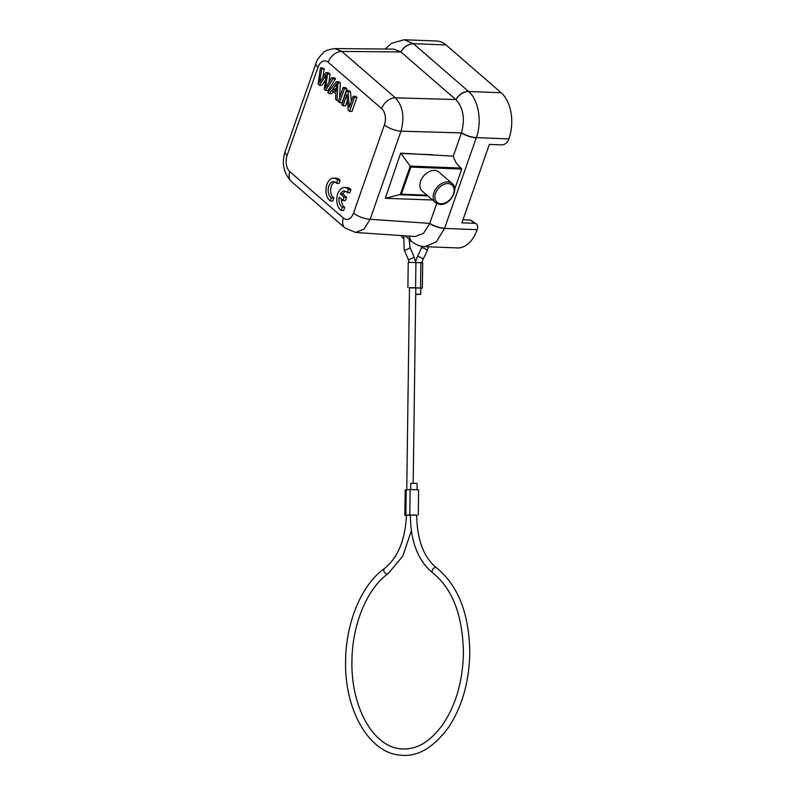 <?xml version="1.0" encoding="UTF-8"?>
<svg xmlns="http://www.w3.org/2000/svg" width="795" height="795" viewBox="0 0 795 795"><rect width="100%" height="100%" fill="white"/><g stroke="black" fill="none" stroke-linecap="round" stroke-linejoin="round"><path stroke-width="1.19" d="M415.238 236.513L423.526 233.323L429.678 223.554L436.703 203.48M429.678 223.554C434.408 226.406 439.357 228.026 444.544 228.413L476.334 137.634C471.157 137.227 466.208 135.597 461.478 132.735L453.289 156.138L400.62 153.167L385.307 198.313L401.376 194.179L410.866 167.089L400.998 153.495L432.659 154.727M410.866 167.089L461.736 169.067L461.04 168.073C457.314 165.151 454.73 161.166 453.289 156.138M461.736 169.067L454.7 189.16M400.62 153.167L385.307 198.313L432.46 199.992M444.604 228.254C439.426 227.877 434.467 226.247 429.737 223.375L370.122 219.291L363.911 229.189L355.564 232.448L415.238 236.542M384.412 124.885A12.034 7.453 -87.8 0 0 381.68 108.637A12.67 8.914 -49.1 0 1 395.373 97.815C402.886 106.093 404.754 117.203 400.988 131.165A12.67 4.422 -160.7 0 1 384.412 124.885L353.556 213.01A12.034 7.453 -87.8 0 1 343.361 218.049L289.847 171.66A12.67 8.914 -49.1 0 0 291.497 181.628L345.01 228.016A12.67 8.914 -49.1 0 1 345.01 228.016A12.67 8.914 -49.1 0 1 345 228.016A12.67 8.914 -49.1 0 1 343.361 218.049M328.166 62.248A12.034 7.453 -87.8 0 0 317.98 67.297A12.67 4.422 19.3 0 1 315.963 63.491C316.231 61.076 318.696 57.459 323.356 52.649C324.44 50.91 328.265 49.548 334.824 48.584L341.86 51.427A12.67 8.914 130.9 0 0 328.166 62.248L381.68 108.637M346.59 197.319L344.106 197.22L342.963 200.489L345.447 200.579L346.59 197.319L342.814 194.04A8.318 5.148 92.2 0 1 345.666 191.337M342.963 200.489L339.187 197.21A8.318 5.148 92.2 0 0 341.542 206.71A8.318 5.148 92.2 0 0 342.267 207.227L344.752 207.316L343.639 210.496L341.154 210.397A11.875 7.354 -87.8 0 1 340.439 209.86A11.875 7.354 -87.8 0 1 337.736 193.821A11.875 7.354 -87.8 0 1 344.573 187.481A11.875 7.354 -87.8 0 1 347.793 188.852A11.875 7.354 -87.8 0 1 348.468 189.518L350.953 189.617L349.84 192.787L347.355 192.698A8.318 5.148 92.2 0 0 346.69 192.002A8.318 5.148 92.2 0 0 344.434 191.048A8.318 5.148 92.2 0 0 340.33 193.95L342.814 194.04M350.953 189.617A11.875 7.354 -87.8 0 0 347.057 187.58L344.573 187.481M344.752 207.316A8.318 5.148 92.2 0 1 341.462 199.177M333.93 197.935L332.817 201.115L330.332 201.026A11.875 7.354 -87.8 0 1 329.617 200.479A11.875 7.354 -87.8 0 1 326.914 184.45A11.875 7.354 -87.8 0 1 333.751 178.11A11.875 7.354 -87.8 0 1 336.971 179.471A11.875 7.354 -87.8 0 1 337.646 180.137L340.131 180.236L339.018 183.416L336.533 183.317A8.318 5.148 92.2 0 0 335.868 182.621A8.318 5.148 92.2 0 0 333.622 181.667A8.318 5.148 92.2 0 0 328.832 186.1A8.318 5.148 92.2 0 0 330.72 197.329A8.318 5.148 92.2 0 0 331.445 197.846L333.93 197.935A8.318 5.148 92.2 0 1 330.65 189.627A8.318 5.148 92.2 0 1 334.854 181.966M340.131 180.236A11.875 7.354 -87.8 0 0 336.245 178.199L333.751 178.11M347.395 100.488L345.537 105.795L343.052 105.705L341.81 104.622L346.709 90.61L349.204 90.71L350.535 91.862L351.35 101.541M350.535 91.862L348.051 91.773L349.353 107.236L353.209 96.245L355.693 96.334L356.935 97.417L352.036 111.429L349.552 111.33L348.21 110.177L346.908 94.694L343.052 105.705M343.132 87.51L345.616 87.609L346.918 88.732L342.019 102.744L339.535 102.644L338.233 101.522L343.132 87.51L344.434 88.642L339.535 102.644M333.254 91.673L331.644 93.75L329.16 93.651L327.779 92.459L336.454 81.716L338.938 81.815L340.34 83.038L339.604 97.596M322.889 77.304A787.557 487.703 -87.8 0 0 324.241 69.076L321.756 68.986L320.435 67.833L318.129 84.091L319.461 85.244A1267.588 784.963 -87.8 0 0 326.159 75.008L324.211 89.358L325.463 90.451L333.065 78.775L335.55 78.874L327.947 90.55L325.463 90.451M325.99 72.653L328.474 72.752L330.034 74.104L327.55 74.005L325.99 72.653A451.838 279.8 -87.8 0 0 319.441 82.66M329.001 82.143L330.034 74.104M325.493 87.917A1018.951 630.992 -87.8 0 1 331.753 77.652L334.248 77.741L335.55 78.874M319.461 85.244L321.935 85.343A1267.588 784.963 -87.8 0 0 325.473 79.967M320.435 67.833L322.919 67.923L324.241 69.076M336.633 83.813A56.843 35.199 -87.8 0 1 332.608 89.139L335.092 89.239L336.096 90.113M335.092 89.239A56.843 35.199 -87.8 0 0 336.275 87.828M340.33 193.95L344.106 197.22M342.267 207.227L341.154 210.397M348.468 189.518L347.355 192.698M331.445 197.846L330.332 201.026M337.646 180.137L336.533 183.317M346.709 90.61L348.051 91.773M356.935 97.417L354.451 97.318L349.552 111.33M353.209 96.245L354.451 97.318M346.918 88.732L344.434 88.642M336.583 83.803L335.957 92.051L332.618 89.149M336.454 81.716L337.855 82.938L336.971 100.428L335.49 99.146L335.828 93.909L331.724 90.352L329.16 93.651M340.34 83.038L337.855 82.938M338.591 100.488L336.971 100.428M319.481 82.68A787.557 487.703 -87.8 0 0 321.756 68.986M325.503 87.927L327.55 74.005M331.753 77.652L333.065 78.775M461.478 132.735C465.234 118.932 463.376 107.911 455.913 99.663L400.769 51.854L393.893 49.131M404.089 39.75L436.753 41.022A34.205 21.177 92.2 0 1 446.025 44.947L501.148 92.727A34.205 21.177 92.2 0 1 508.919 138.906L508.721 139.463A6.33 4.452 130.9 0 1 501.794 144.879L489.362 144.392L461.895 222.839L474.317 223.316A6.33 4.452 130.9 0 1 476.513 224.13A6.33 4.452 130.9 0 1 477.328 229.109L477.129 229.675A34.205 21.177 92.2 0 1 457.433 247.931L424.848 246.669M476.513 224.13L470.59 220.086L462.988 219.718M401.157 235.578A15.84 9.808 -87.8 0 0 403.055 238.331M409.037 240.925A15.84 9.808 -87.8 0 0 410.578 240.567M407.895 287.631L408.233 262.34L422.702 262.777L422.364 288.068L409.475 287.87M420.774 288.257L422.364 288.068M406.762 489.75L409.475 287.651L415.805 287.74L413.191 483.251M415.805 287.82L420.784 288.038L420.694 294.369L415.725 294.14M415.715 294.458L420.694 294.369M432.878 573.006C418.051 560.853 410.548 541.524 410.349 515.021L416.679 515.1C417.097 539.924 423.735 557.524 436.624 567.898A3.17 2.315 -53.7 0 0 435.65 567.56A3.17 2.315 -53.7 0 0 432.52 569.667A3.17 2.315 -53.7 0 0 432.878 573.006C452.703 589.055 462.889 615.886 463.425 653.49C462.66 682.249 455.475 706.357 441.881 725.835C426.537 745.66 413.857 749.317 402.091 748.93C373.749 747.956 350.834 707.391 351.937 660.993C352.096 624.363 367.439 588.032 388.169 573.612A3.17 2.216 -125.9 0 1 387.026 573.92A3.17 2.216 -125.9 0 1 384.094 571.645A3.17 2.216 -125.9 0 1 384.462 568.485C397.957 557.653 405.271 539.904 406.424 515.259L411.552 515.18M416.679 515.319L409.793 514.832L404.834 515.24L406.414 515.478M404.834 515.24L405.182 489.949L410.131 489.541L418.607 489.829L418.269 515.12M410.687 489.511L410.776 483.4L415.904 483.32L417.107 483.489L417.027 489.601M435.531 202.655L422.264 191.158A12.67 8.914 -49.1 0 1 421.936 178.368A12.67 8.914 -49.1 0 1 434.487 170.378A12.67 8.914 -49.1 0 1 438.86 172.008L452.126 183.516A12.67 8.914 130.9 0 0 448.142 181.906A12.67 8.914 130.9 0 0 447.754 181.876A12.67 8.914 130.9 0 0 435.213 189.866A12.67 8.914 130.9 0 0 435.531 202.655L439.834 204.414C449.751 205.975 459.689 188.753 452.126 183.516M408.759 236.095L411.214 241.114C415.646 244.711 420.148 246.559 424.729 246.659M411.214 241.104L408.878 236.105M477.129 229.675L444.544 228.413L436.216 241.968L424.778 246.659M353.556 213.01A12.67 4.422 -160.7 0 0 370.122 219.291L400.988 131.165L461.418 132.914C466.148 135.786 471.097 137.416 476.275 137.793M461.04 168.073L410.24 166.095L400.203 194.765L427.66 195.838M426.885 195.163L401.376 194.179M455.913 99.663C459.272 94.406 463.485 91.673 468.553 91.465L468.464 91.375C463.376 91.544 459.152 94.267 455.803 99.564L395.373 97.815L341.86 51.427L400.879 51.943C404.228 46.657 408.441 43.924 413.529 43.765L413.44 43.675C408.352 43.874 404.128 46.607 400.769 51.854M315.963 63.491L285.097 151.616A12.67 4.422 19.3 0 0 287.114 155.413L317.98 67.297M287.114 155.423A12.034 7.453 -87.8 0 0 289.847 171.66M468.464 91.375L413.529 43.765M404.178 39.75L413.44 43.675L446.025 44.947M501.148 92.727L468.553 91.465C478.54 99.564 482.257 121.685 476.334 137.634L508.919 138.906M470.59 220.086L474.317 223.316M421.748 262.797L422.861 259.806A3.17 1.143 -154.3 0 0 421.29 257.828A3.17 1.143 -154.3 0 0 417.872 256.715A3.17 1.143 -154.3 0 0 417.156 257.063L421.4 248.219A3.17 1.143 25.7 0 1 422.125 247.881A3.17 1.143 25.7 0 1 425.534 248.994A3.17 1.143 25.7 0 1 427.114 250.962L428.485 246.808M403.82 235.757L404.128 249.789A3.17 0.815 -23.2 0 0 404.864 249.988A3.17 0.815 -23.2 0 0 408.242 248.865A3.17 0.815 -23.2 0 0 409.952 247.295L409.296 239.454M420.893 262.529L420.555 287.81M415.586 287.512L415.924 262.221M410.131 489.541L409.793 514.832M405.857 515.081L406.205 489.79M409.952 247.295L413.957 256.636A3.17 0.815 156.8 0 1 412.247 258.216A3.17 0.815 156.8 0 1 408.868 259.329A3.17 0.815 156.8 0 1 408.133 259.13L409.187 262.32M448.042 183.585A11.398 8.02 130.9 0 0 435.63 193.125A11.398 8.02 130.9 0 0 440.629 203.739A11.398 8.02 130.9 0 0 440.977 203.758A11.398 8.02 130.9 0 0 453.379 194.219A11.398 8.02 130.9 0 0 448.39 183.615A11.398 8.02 130.9 0 0 448.042 183.585M405.142 235.847L411.114 241.024M345 228.016L355.564 232.448M285.097 151.616C281.47 163.313 283.596 173.32 291.497 181.628M334.824 48.584L393.893 49.101M404.049 39.75L391.329 43.417L385.178 49.032M411.164 241.064L409.028 240.984M421.4 248.219L422.085 246.37M422.861 259.806L427.114 250.962M417.156 257.063L415.517 261.605M388.169 573.612L402.846 556.063L411.343 530.702M436.624 567.898C458.387 585.716 469.438 614.277 469.766 653.579C469.08 682.349 461.984 706.974 448.489 727.455C433.563 747.509 417.971 756.77 401.704 755.25C369.506 754.177 344.295 710.173 345.606 660.913C345.865 622.555 361.616 584.554 384.462 568.485M404.128 249.789L408.133 259.13M413.957 256.636L415.666 262.42"/></g></svg>
